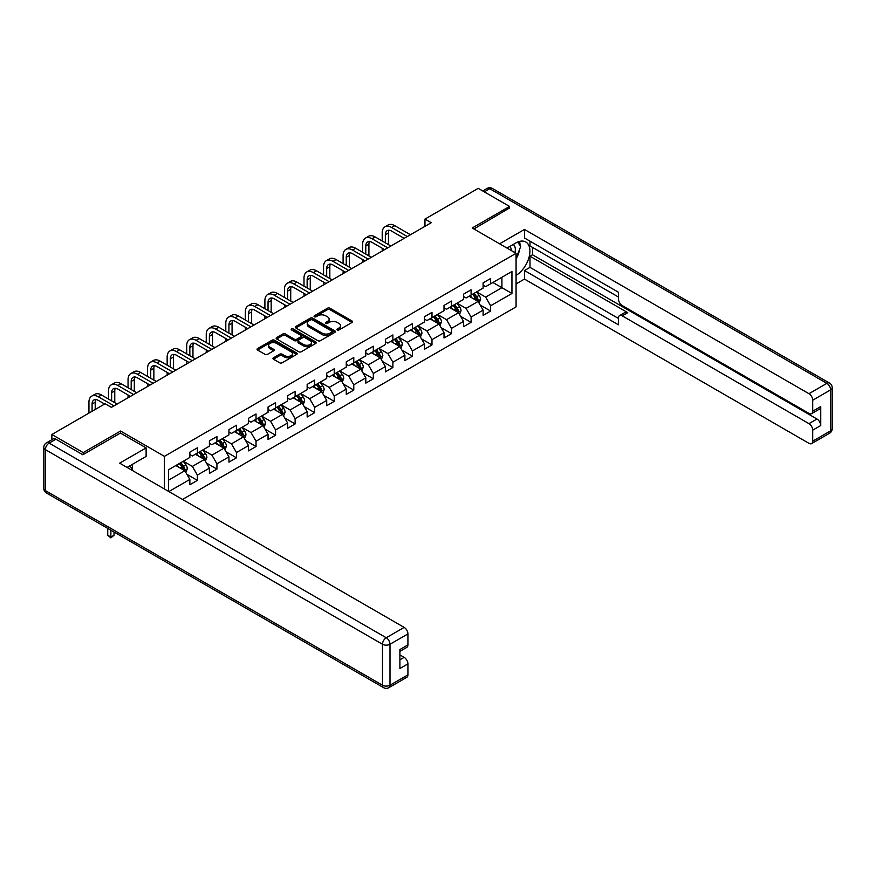 <?xml version="1.0" encoding="UTF-8"?>
<svg xmlns="http://www.w3.org/2000/svg" width="876" height="876" viewBox="0 0 876 876"><rect width="100%" height="100%" fill="white"/><g stroke="black" fill="none" stroke-linecap="round" stroke-linejoin="round"><path stroke-width="1.31" d="M337.271 329.967A1.215 0.701 0 0 0 339.001 329.967L352.064 322.423A1.741 1.007 0 0 0 352.579 321.711A1.741 1.007 0 0 0 352.064 320.999L329.923 308.221A1.741 1.007 0 0 0 327.46 308.221L314.396 315.765A1.215 0.701 0 0 0 316.116 316.762L317.802 315.787A5.563 3.219 0 0 1 325.675 315.787L327.525 316.849A5.563 3.219 0 0 1 329.157 319.127A5.563 3.219 0 0 1 327.525 321.393L325.839 322.368A1.215 0.701 0 0 0 327.558 323.364L329.245 322.39A5.563 3.219 0 0 1 337.118 322.39L338.968 323.452A5.563 3.219 0 0 1 340.6 325.73A5.563 3.219 0 0 1 338.968 327.996L337.271 328.971A1.215 0.701 0 0 0 337.271 329.967L337.271 328.971M273.465 357.791A1.741 1.007 0 0 0 272.951 358.503A1.741 1.007 0 0 0 273.465 359.215L279.674 362.795A1.741 1.007 0 0 0 282.138 362.795L296.646 354.419A1.741 1.007 0 0 0 297.161 353.707A1.741 1.007 0 0 0 296.646 352.995L274.506 340.216A1.741 1.007 0 0 0 272.042 340.216L257.533 348.593A1.741 1.007 0 0 0 257.018 349.305A1.741 1.007 0 0 0 257.533 350.017L265.034 354.353A1.741 1.007 0 0 0 267.498 354.353L273.706 350.761A1.741 1.007 0 0 0 274.221 350.05A1.741 1.007 0 0 0 273.706 349.338L269.983 347.192A4.654 2.683 0 0 1 268.625 345.297A4.654 2.683 0 0 1 271.494 342.812A4.654 2.683 0 0 1 276.564 343.392L291.139 351.813A4.654 2.683 0 0 1 292.507 353.707A4.654 2.683 0 0 1 289.638 356.193A4.654 2.683 0 0 1 284.558 355.612L282.138 354.211A1.741 1.007 0 0 0 279.674 354.211L273.465 357.791L273.465 359.215L279.674 355.656L279.674 354.211M120.549 433.127L120.549 431.036L83.209 452.596L51.87 434.507L51.87 439.719M120.549 431.036L164.414 456.352L516.073 253.328L516.073 306.874L182.526 499.44M509.558 208.389L509.558 206.44L472.219 228.001L516.073 253.328M509.558 206.44L478.23 188.351L424.97 219.099L424.97 226.336M51.87 434.507L105.142 403.748L111.405 407.373L431.233 222.723L424.97 219.099M317.933 340.709A1.741 1.007 0 0 0 320.386 340.709L334.906 332.332A1.741 1.007 0 0 0 335.42 331.621A1.741 1.007 0 0 0 334.906 330.909L312.765 318.13A1.741 1.007 0 0 0 310.301 318.13L295.792 326.507A1.741 1.007 0 0 0 295.278 327.219A1.741 1.007 0 0 0 295.792 327.931L317.933 340.709M292.026 330.23A1.215 0.701 0 0 1 293.263 330.405L293.263 328.96L315.776 341.958A1.741 1.007 0 0 1 316.291 342.669A1.741 1.007 0 0 1 315.776 343.381L301.256 351.758A1.741 1.007 0 0 1 298.804 351.758L276.663 338.968L276.663 337.556A1.741 1.007 0 0 0 276.148 338.267A1.741 1.007 0 0 0 276.663 338.968M276.663 337.556L282.871 333.964A1.741 1.007 0 0 1 285.335 333.964L294.314 339.154A1.741 1.007 0 0 0 296.767 339.154L300.895 336.767A1.741 1.007 0 0 0 301.399 336.055A1.741 1.007 0 0 0 300.895 335.355L291.544 329.956A1.215 0.701 0 0 1 293.263 328.96M164.414 488.983L164.414 456.352M186.916 474.332L197.374 480.376L197.374 475.099L209.408 468.145L209.408 473.434L216.93 469.087L216.93 463.809L228.954 456.867L228.954 462.145L236.476 457.798L236.476 452.52L248.51 445.577L248.51 450.855L256.033 446.519L256.033 441.23L268.056 434.288L268.056 439.566L275.579 435.23L275.579 429.941L287.613 422.998L287.613 428.276L295.124 423.94L295.124 418.662L307.158 411.709L307.158 416.998L314.681 412.651L314.681 407.373L326.715 400.42L326.715 405.708L334.227 401.361L334.227 396.083L346.261 389.141L346.261 394.419L353.784 390.083L353.784 384.794L365.818 377.852L365.818 383.13L373.329 378.793L373.329 373.505L385.363 366.562L385.363 371.84L392.886 367.504L392.886 362.226L404.909 355.273L404.909 360.562L412.432 356.214L412.432 350.937L424.466 343.983L424.466 349.272L431.988 344.925L431.988 339.647L444.012 332.705L444.012 337.983L451.534 333.636L451.534 328.358L463.568 321.415L463.568 326.693L471.091 322.357L471.091 317.068L483.114 310.126L483.114 315.404L490.637 311.068L490.637 305.779L511.945 293.482L511.945 271.483L501.915 277.276L501.915 287.689L511.945 293.482M197.374 480.376L189.862 484.724L189.862 479.435L168.86 491.556M168.553 491.37L168.553 469.744L189.862 457.436L189.862 452.158L197.374 447.822L197.374 453.1L209.408 446.158L209.408 440.869L216.93 436.533L216.93 441.811L228.954 434.868L228.954 429.579L236.476 425.243L236.476 430.521L248.51 423.579L248.51 418.301L256.033 413.954L256.033 419.232L268.056 412.289L268.056 407.011L275.579 402.664L275.579 407.953L287.613 401L287.613 395.722L295.124 391.375L295.124 396.664L307.158 389.71L307.158 384.433L314.681 380.096L314.681 385.374L326.715 378.432L326.715 373.143L334.227 368.807L334.227 374.085L346.261 367.143L346.261 361.854L353.784 357.517L353.784 362.795L365.818 355.853L365.818 350.575L373.329 346.228L373.329 351.517L385.363 344.564L385.363 339.286L392.886 334.939L392.886 340.227L404.909 333.274L404.909 327.996L412.432 323.66L412.432 328.938L424.466 321.996L424.466 316.707L431.988 312.371L431.988 317.649L444.012 310.706L444.012 305.417L451.534 301.081L451.534 306.359L463.568 299.417L463.568 294.139L471.091 289.792L471.091 295.07L483.114 288.127L483.114 282.849L490.637 278.502L490.637 283.791L511.945 271.483M195.37 454.261L204.393 459.462L192.359 466.415L183.336 461.203M189.862 454.545L192.359 455.991L197.374 453.1M192.359 466.415L197.374 475.099M204.393 459.462L209.408 468.145M214.927 442.971L223.949 448.183L211.915 455.126L202.893 449.914M209.408 443.256L211.915 444.701L216.93 441.811M211.915 455.126L216.93 463.809M223.949 448.183L228.954 456.867M234.472 431.682L243.495 436.894L231.461 443.836L222.438 438.624M228.954 431.967L231.461 433.423L236.476 430.521M231.461 443.836L236.476 452.52M243.495 436.894L248.51 445.577M254.018 420.392L263.052 425.605L251.018 432.547L241.995 427.346M248.51 420.688L251.018 422.133L256.033 419.232M251.018 432.547L256.033 441.23M263.052 425.605L268.056 434.288M273.575 409.103L282.598 414.315L270.564 421.257L261.541 416.056M268.056 409.399L270.564 410.844L275.579 407.953M270.564 421.257L275.579 429.941M282.598 414.315L287.613 422.998M293.121 397.824L302.143 403.026L290.12 409.979L281.097 404.767M287.613 398.109L290.12 399.555L295.124 396.664M290.12 409.979L295.124 418.662M302.143 403.026L307.158 411.709M312.677 386.535L321.7 391.736L309.666 398.69L300.643 393.477M307.158 386.82L309.666 388.265L314.681 385.374M309.666 398.69L314.681 407.373M321.7 391.736L326.715 400.42M332.223 375.246L341.246 380.458L329.223 387.4L320.2 382.188M326.715 375.53L329.223 376.976L334.227 374.085M329.223 387.4L334.227 396.083M341.246 380.458L346.261 389.141M351.78 363.956L360.803 369.168L348.768 376.111L339.746 370.898M346.261 364.252L348.768 365.697L353.784 362.795M348.768 376.111L353.784 384.794M360.803 369.168L365.818 377.852M371.325 352.667L380.348 357.879L368.314 364.821L359.291 359.62M365.818 352.962L368.314 354.408L373.329 351.517M368.314 364.821L373.329 373.505M380.348 357.879L385.363 366.562M390.882 341.377L399.905 346.589L387.871 353.543L378.848 348.33M385.363 341.673L387.871 343.118L392.886 340.227M387.871 353.543L392.886 362.226M399.905 346.589L404.909 355.273M410.428 330.099L419.451 335.3L407.417 342.253L398.394 337.041M404.909 330.383L407.417 331.829L412.432 328.938M407.417 342.253L412.432 350.937M419.451 335.3L424.466 343.983M429.974 318.809L439.007 324.021L426.973 330.964L417.951 325.752M424.466 319.094L426.973 320.539L431.988 317.649M426.973 330.964L431.988 339.647M439.007 324.021L444.012 332.705M449.53 307.52L458.553 312.732L446.519 319.674L437.496 314.462M444.012 307.805L446.519 309.261L451.534 306.359M446.519 319.674L451.534 328.358M458.553 312.732L463.568 321.415M469.076 296.23L478.099 301.443L466.076 308.385L457.053 303.184M463.568 296.526L466.076 297.971L471.091 295.07M466.076 308.385L471.091 317.068M478.099 301.443L483.114 310.126M492.892 282.488L501.915 287.689L485.622 297.095L476.599 291.894M483.114 285.237L485.622 286.682L490.637 283.791M485.622 297.095L490.637 305.779M83.209 452.596L83.209 454.545M168.553 480.157L184.847 470.751L175.824 465.539M184.847 470.751L189.862 479.435M480.168 305.023L490.637 311.068M460.623 316.313L471.091 322.357M441.066 327.602L451.534 333.636M421.52 338.892L431.988 344.925M401.975 350.17L412.432 356.214M382.418 361.459L392.886 367.504M362.872 372.749L373.329 378.793M343.315 384.038L353.784 390.083M323.77 395.328L334.227 401.361M304.213 406.606L314.681 412.651M284.667 417.896L295.124 423.94M265.11 429.185L275.579 435.23M245.565 440.475L256.033 446.519M226.008 451.764L236.476 457.798M206.462 463.054L216.93 469.087M337.764 330.142L338.968 329.442A5.563 3.219 0 0 0 340.6 327.175L340.6 325.73M329.157 319.127L329.157 320.572A5.563 3.219 0 0 1 327.525 322.839L326.321 323.54M352.064 320.999L352.064 322.423L329.923 309.666A1.741 1.007 0 0 0 327.46 309.666L314.878 316.937M334.906 330.909L334.906 332.332L312.765 319.576A1.741 1.007 0 0 0 310.301 319.576L295.814 327.942L295.792 326.507M331.829 332.113A1.215 0.701 0 0 0 331.829 331.128L312.393 319.904A1.215 0.701 0 0 0 310.673 319.904L308.889 320.934A5.563 3.219 0 0 0 307.257 323.211A5.563 3.219 0 0 0 308.889 325.478L322.171 333.154A5.563 3.219 0 0 0 330.044 333.154L331.829 332.113L331.829 333.57A1.215 0.701 0 0 0 332.19 333.066L332.19 331.621M307.257 323.211L307.257 324.657A5.563 3.219 0 0 0 308.889 326.923L308.889 325.478M331.829 333.57L330.044 334.599A5.563 3.219 0 0 1 322.171 334.599L308.889 326.923M276.685 338.99L282.871 335.409L282.871 333.964M301.399 336.055L301.399 337.512A1.741 1.007 0 0 1 300.895 338.213L296.767 340.6A1.741 1.007 0 0 1 294.314 340.6L285.335 335.409A1.741 1.007 0 0 0 282.871 335.409M293.263 330.405L315.754 343.392M303.633 344.531A4.654 2.683 0 0 0 308.702 345.111A4.654 2.683 0 0 0 311.571 342.625A4.654 2.683 0 0 0 310.214 340.731L305.078 337.764A1.741 1.007 0 0 0 302.614 337.764L298.497 340.14A1.741 1.007 0 0 0 297.982 340.852A1.741 1.007 0 0 0 298.497 341.563L303.633 344.531L303.633 345.976A4.654 2.683 0 0 0 308.702 346.557A4.654 2.683 0 0 0 311.571 344.082L311.571 342.625M297.982 340.852L297.982 342.297A1.741 1.007 0 0 0 298.497 343.009L298.497 341.563M303.633 345.976L298.497 343.009M292.507 353.707L292.507 355.152A4.654 2.683 0 0 1 289.638 357.638A4.654 2.683 0 0 1 284.558 357.058L282.138 355.656A1.741 1.007 0 0 0 279.674 355.656M268.625 345.297L268.625 346.743A4.654 2.683 0 0 0 269.983 348.637L269.983 347.192M273.706 349.338L273.706 350.761L269.983 348.637M296.625 354.43L274.506 341.662A1.741 1.007 0 0 0 272.042 341.662L257.555 350.028L257.533 348.593M479.095 303.162L480.585 299.406A4.698 2.716 -120 0 0 479.084 295.398L476.5 291.949M471.989 297.917L470.237 295.562M472.613 294.194L475.197 297.643A4.698 2.716 60 0 1 476.544 300.468C477.256 301.41 477.748 301.125 478.044 299.603A4.698 2.716 -120 0 0 476.708 296.778L474.113 293.329M472.941 294.007L475.81 297.829A2.398 1.38 60 0 1 476.248 298.563L478.044 299.603M382.21 241.009L382.21 232.906A13.293 7.676 60 0 1 384.958 226.818L388.09 225.012A13.293 7.676 60 0 1 394.737 225.669L410.428 234.724M384.958 226.818A13.293 7.676 60 0 1 391.605 227.475L407.296 236.542M404.165 238.349L391.605 231.1A8.859 5.114 -120 0 0 387.17 230.662A8.859 5.114 -120 0 0 385.341 234.713L385.341 242.816M389.032 230.246A8.859 5.114 -120 0 0 388.473 232.906L388.473 244.623M382.21 251.029L382.21 248.247M514.935 252.66A11.519 6.647 120 0 0 513.237 244.481M511.266 250.547A7.884 4.555 120 0 0 509.635 246.583A7.884 4.555 120 0 0 509.613 246.561M517.628 242.072L520.705 246.452L516.073 258.398M130.053 465.704L132.955 470.828M506.996 248.083L515.822 242.981A19.94 11.508 120 0 1 525.797 241.995A19.94 11.508 120 0 1 528.896 257.807A19.94 11.508 120 0 1 516.073 275.392M516.073 283.933L524.472 279.083L524.472 270.542L618.467 324.81L618.467 318.01A5.322 3.066 -120 0 1 619.573 315.579A5.322 3.066 -120 0 1 622.223 315.842L808.964 423.655L816.98 419.024A5.322 3.066 60 0 1 820.746 425.528L820.746 406.574A5.322 3.066 60 0 1 819.64 409.004L811.625 413.636A5.322 3.066 -120 0 0 812.72 411.205L812.72 400.212A5.322 3.066 -120 0 0 808.964 393.696L826.878 383.349L489.761 188.712L484.308 191.855M532.499 247.393L532.499 254.774L529.991 256.219L529.991 267.366L524.472 270.542M529.991 241.174L529.991 245.948L618.467 297.03M811.625 413.636A5.322 3.066 -120 0 1 808.964 413.373L622.223 305.571A5.322 3.066 -120 0 1 618.467 299.055L618.467 292.255L524.472 237.987L524.472 229.446L808.964 393.696M499.594 243.813L524.472 229.446M524.472 279.083L808.964 443.333A5.322 3.066 -120 0 0 811.625 443.595A5.322 3.066 -120 0 0 812.72 441.165L812.72 430.16A5.322 3.066 -120 0 0 808.964 423.655M509.558 207.962L473.905 228.975M529.991 256.219L627.742 312.655L622.223 315.842M532.499 254.774L816.98 419.024M529.991 267.366L618.467 318.448M619.573 315.579L625.081 312.393A5.322 3.066 60 0 1 627.742 312.655M516.073 258.978A19.94 11.508 120 0 0 519.698 249.047M520.026 245.477A19.94 11.508 120 0 0 519.534 241.415M55.889 439.204L49.122 443.114A5.322 3.066 -120 0 0 46.461 442.851L53.228 438.942A5.322 3.066 60 0 1 55.889 439.204L82.826 454.764L120.428 433.062L146.117 447.888L146.117 456.429L128.323 466.7A19.94 11.508 120 0 0 127.119 467.455M146.117 447.888L119.673 463.152L404.165 627.402A5.322 3.066 60 0 1 407.92 633.917L407.92 644.911A5.322 3.066 60 0 1 406.825 647.353L399.905 651.339M132.462 469.109L132.462 464.313M399.905 659.814L404.165 657.361A5.322 3.066 60 0 1 407.92 663.877L407.92 674.87A5.322 3.066 60 0 1 406.825 677.301L388.9 687.649A5.322 3.066 -120 0 0 389.995 685.218L407.92 674.87M407.92 644.911L399.905 649.543L399.905 668.497L407.92 663.877M404.165 657.361L399.905 654.898M459.539 314.44L461.039 310.684A4.698 2.716 -120 0 0 459.539 306.688L456.944 303.238M452.443 309.195L450.68 306.852M453.067 305.483L455.651 308.932A4.698 2.716 60 0 1 456.998 311.757C457.699 312.699 458.203 312.414 458.498 310.892A4.698 2.716 -120 0 0 457.152 308.067L454.567 304.607M453.396 305.286L456.265 309.118A2.398 1.38 60 0 1 456.692 309.852L458.498 310.892M439.993 325.73L441.482 321.974A4.698 2.716 -120 0 0 439.982 317.977L437.398 314.528M432.886 320.485L431.134 318.141M433.51 316.762L436.095 320.222A4.698 2.716 60 0 1 437.442 323.047C438.153 323.989 438.646 323.704 438.953 322.182A4.698 2.716 -120 0 0 437.606 319.357L435.022 315.897M433.839 316.575L436.708 320.408A2.398 1.38 60 0 1 437.146 321.131L438.953 322.182M362.653 252.299L362.653 244.196A13.293 7.676 60 0 1 365.412 238.108L368.544 236.301A13.293 7.676 60 0 1 375.191 236.958L390.882 246.014M365.412 238.108A13.293 7.676 60 0 1 372.059 238.765L387.74 247.831M384.608 249.638L372.059 242.389A8.859 5.114 -120 0 0 367.624 241.951A8.859 5.114 -120 0 0 365.785 246.003L365.785 254.106M369.475 241.535A8.859 5.114 -120 0 0 368.916 244.196L368.916 255.912M362.653 262.307L362.653 259.537M343.107 263.588L343.107 255.485A13.293 7.676 60 0 1 345.856 249.397L348.987 247.59A13.293 7.676 60 0 1 355.634 248.247L371.325 257.303M345.856 249.397A13.293 7.676 60 0 1 352.502 250.054L368.194 259.11M365.062 260.928L352.502 253.668A8.859 5.114 -120 0 0 348.068 253.23A8.859 5.114 -120 0 0 346.239 257.292L346.239 265.395M349.929 252.825A8.859 5.114 -120 0 0 349.371 255.485L349.371 267.202M343.107 273.597L343.107 270.815M420.447 337.019L421.936 333.263A4.698 2.716 -120 0 0 420.436 329.267L417.852 325.806M413.341 331.774L411.578 329.431M413.965 328.051L416.549 331.511A4.698 2.716 60 0 1 417.896 334.336C418.597 335.278 419.1 334.982 419.396 333.46A4.698 2.716 -120 0 0 418.049 330.635L415.465 327.186M414.293 327.865L417.162 331.697A2.398 1.38 60 0 1 417.589 332.42L419.396 333.46M400.89 348.309L402.38 344.553A4.698 2.716 -120 0 0 400.88 340.556L398.295 337.096M393.784 343.063L392.032 340.72M394.408 339.34L397.003 342.79A4.698 2.716 60 0 1 398.339 345.615C399.051 346.567 399.555 346.272 399.85 344.75A4.698 2.716 -120 0 0 398.503 341.925L395.919 338.475M394.737 339.154L397.605 342.987A2.398 1.38 60 0 1 398.043 343.71L399.85 344.75M381.345 359.598L382.834 355.842A4.698 2.716 -120 0 0 381.334 351.834L378.75 348.385M374.238 354.353L372.475 351.999M374.862 350.63L377.446 354.079A4.698 2.716 60 0 1 378.793 356.904C379.494 357.857 379.998 357.561 380.293 356.039A4.698 2.716 -120 0 0 378.947 353.214L376.362 349.765M375.191 350.444L378.06 354.276A2.398 1.38 60 0 1 378.498 354.999L380.293 356.039M323.551 274.878L323.551 266.764A13.293 7.676 60 0 1 326.31 260.687L329.442 258.88A13.293 7.676 60 0 1 336.088 259.537L351.78 268.593M326.31 260.687A13.293 7.676 60 0 1 332.957 261.344L348.648 270.399M345.505 272.206L332.957 264.957A8.859 5.114 -120 0 0 328.522 264.519A8.859 5.114 -120 0 0 326.682 268.582L326.682 276.685M330.372 264.114A8.859 5.114 -120 0 0 329.825 266.764L329.825 278.491M323.551 284.886L323.551 282.105M304.005 286.156L304.005 278.053A13.293 7.676 60 0 1 306.753 271.976L309.885 270.158A13.293 7.676 60 0 1 316.532 270.815L332.223 279.882M306.753 271.976A13.293 7.676 60 0 1 313.4 272.633L329.091 281.689M325.96 283.495L313.4 276.247A8.859 5.114 -120 0 0 308.976 275.809A8.859 5.114 -120 0 0 307.137 279.86L307.137 287.974M310.827 275.403A8.859 5.114 -120 0 0 310.268 278.053L310.268 289.781M304.005 296.176L304.005 293.394M284.448 297.446L284.448 289.343A13.293 7.676 60 0 1 287.208 283.255L290.339 281.448A13.293 7.676 60 0 1 296.986 282.105L312.677 291.171M287.208 283.255A13.293 7.676 60 0 1 293.854 283.912L309.546 292.978M306.414 294.785L293.854 287.536A8.859 5.114 -120 0 0 289.419 287.098A8.859 5.114 -120 0 0 287.58 291.15L287.58 299.253M291.27 286.682A8.859 5.114 -120 0 0 290.722 289.343L290.722 301.07M284.448 307.465L284.448 304.684M361.788 370.876L363.277 367.121A4.698 2.716 -120 0 0 361.777 363.124L359.193 359.675M354.681 365.642L352.929 363.288M355.306 361.919L357.901 365.369A4.698 2.716 60 0 1 359.237 368.194C359.948 369.135 360.452 368.851 360.748 367.329A4.698 2.716 -120 0 0 359.401 364.504L356.817 361.043M355.634 361.733L358.503 365.555A2.398 1.38 60 0 1 358.941 366.288L360.748 367.329M264.902 308.735L264.902 300.632A13.293 7.676 60 0 1 267.651 294.544L270.783 292.737A13.293 7.676 60 0 1 277.429 293.394L293.121 302.45M267.651 294.544A13.293 7.676 60 0 1 274.298 295.201L289.989 304.268M286.857 306.074L274.298 298.825A8.859 5.114 -120 0 0 269.874 298.387A8.859 5.114 -120 0 0 268.034 302.439L268.034 310.542M271.724 297.971A8.859 5.114 -120 0 0 271.166 300.632L271.166 312.349M264.902 318.744L264.902 315.973M342.242 382.166L343.731 378.41A4.698 2.716 -120 0 0 342.231 374.413L339.647 370.964M335.136 376.921L333.384 374.578M335.76 373.209L338.344 376.658A4.698 2.716 60 0 1 339.691 379.483C340.392 380.425 340.895 380.14 341.191 378.618A4.698 2.716 -120 0 0 339.855 375.793L337.26 372.333M336.088 373.012L338.957 376.844A2.398 1.38 60 0 1 339.395 377.578L341.191 378.618M245.346 320.025L245.346 311.922A13.293 7.676 60 0 1 248.105 305.834L251.237 304.027A13.293 7.676 60 0 1 257.883 304.684L273.575 313.739M248.105 305.834A13.293 7.676 60 0 1 254.752 306.49L270.443 315.546M267.311 317.364L254.752 310.115A8.859 5.114 -120 0 0 250.317 309.666A8.859 5.114 -120 0 0 248.488 313.728L248.488 321.831M252.168 309.261A8.859 5.114 -120 0 0 251.62 311.922L251.62 323.638M245.346 330.033L245.346 327.263M322.686 393.455L324.175 389.7A4.698 2.716 -120 0 0 322.686 385.703L320.09 382.254M315.59 388.21L313.827 385.867M316.214 384.487L318.798 387.948A4.698 2.716 60 0 1 320.145 390.773C320.846 391.714 321.35 391.43 321.645 389.897A4.698 2.716 -120 0 0 320.298 387.072L317.714 383.622M316.532 384.301L319.401 388.134A2.398 1.38 60 0 1 319.839 388.856L321.645 389.897M225.8 331.314L225.8 323.211A13.293 7.676 60 0 1 228.548 317.123L231.691 315.316A13.293 7.676 60 0 1 238.338 315.973L254.018 325.029M228.548 317.123A13.293 7.676 60 0 1 235.195 317.78L250.886 326.836M247.755 328.642L235.195 321.393A8.859 5.114 -120 0 0 230.771 320.955A8.859 5.114 -120 0 0 228.932 325.018L228.932 333.121M232.622 320.55A8.859 5.114 -120 0 0 232.063 323.211L232.063 334.928M225.8 341.322L225.8 338.541M303.14 404.745L304.629 400.989A4.698 2.716 -120 0 0 303.129 396.992L300.545 393.532M296.033 399.5L294.281 397.156M296.657 395.777L299.242 399.237A4.698 2.716 60 0 1 300.588 402.062C301.3 403.004 301.793 402.708 302.089 401.186A4.698 2.716 -120 0 0 300.753 398.361L298.158 394.912M296.986 395.591L299.855 399.423A2.398 1.38 60 0 1 300.293 400.146L302.089 401.186M206.254 342.593L206.254 334.49A13.293 7.676 60 0 1 209.003 328.412L212.134 326.595A13.293 7.676 60 0 1 218.781 327.263L234.472 336.318M209.003 328.412A13.293 7.676 60 0 1 215.649 329.069L231.341 338.125M228.209 339.932L215.649 332.683A8.859 5.114 -120 0 0 211.215 332.245A8.859 5.114 -120 0 0 209.386 336.307L209.386 344.41M213.065 331.84A8.859 5.114 -120 0 0 212.518 334.49L212.518 346.217M206.254 352.612L206.254 349.831M283.583 416.034L285.083 412.278A4.698 2.716 -120 0 0 283.583 408.282L280.988 404.821M276.488 410.789L274.725 408.446M277.112 407.066L279.696 410.515A4.698 2.716 60 0 1 281.043 413.341C281.743 414.293 282.247 413.998 282.543 412.476A4.698 2.716 -120 0 0 281.196 409.65L278.612 406.201M277.44 406.88L280.309 410.713A2.398 1.38 60 0 1 280.736 411.435L282.543 412.476M186.697 353.882L186.697 345.779A13.293 7.676 60 0 1 189.457 339.691L192.589 337.884A13.293 7.676 60 0 1 199.235 338.541L214.927 347.608M189.457 339.691A13.293 7.676 60 0 1 196.093 340.359L211.784 349.415M208.652 351.221L196.093 343.972A8.859 5.114 -120 0 0 191.669 343.534A8.859 5.114 -120 0 0 189.829 347.586L189.829 355.689M193.519 343.129A8.859 5.114 -120 0 0 192.961 345.779L192.961 357.507M186.697 363.901L186.697 361.12M264.037 427.324L265.527 423.568A4.698 2.716 -120 0 0 264.026 419.56L261.442 416.111M256.931 422.079L255.179 419.724M257.555 418.356L260.139 421.805A4.698 2.716 60 0 1 261.486 424.63C262.198 425.572 262.69 425.287 262.997 423.765A4.698 2.716 -120 0 0 261.65 420.94L259.066 417.491M257.883 418.17L260.752 421.991A2.398 1.38 60 0 1 261.19 422.725L262.997 423.765M167.152 365.172L167.152 357.069A13.293 7.676 60 0 1 169.9 350.98L173.032 349.174A13.293 7.676 60 0 1 179.679 349.831L195.37 358.897M169.9 350.98A13.293 7.676 60 0 1 176.547 351.637L192.238 360.704M189.106 362.511L176.547 355.262A8.859 5.114 -120 0 0 172.112 354.824A8.859 5.114 -120 0 0 170.283 358.875L170.283 366.978M173.974 354.408A8.859 5.114 -120 0 0 173.415 357.069L173.415 368.785M167.152 375.191L167.152 372.41M244.481 438.602L245.981 434.846A4.698 2.716 -120 0 0 244.481 430.85L241.896 427.4M237.385 433.357L235.622 431.014M238.009 429.645L240.593 433.094A4.698 2.716 60 0 1 241.94 435.92C242.641 436.861 243.145 436.576 243.44 435.054A4.698 2.716 -120 0 0 242.094 432.229L239.509 428.769M238.338 429.448L241.207 433.281A2.398 1.38 60 0 1 241.634 434.014L243.44 435.054M147.595 376.461L147.595 368.358A13.293 7.676 60 0 1 150.354 362.27L153.486 360.463A13.293 7.676 60 0 1 160.133 361.12L175.824 370.176M150.354 362.27A13.293 7.676 60 0 1 157.001 362.927L172.692 371.993M169.55 373.8L157.001 366.551A8.859 5.114 -120 0 0 152.566 366.113A8.859 5.114 -120 0 0 150.727 370.165L150.727 378.268M154.417 365.697A8.859 5.114 -120 0 0 153.858 368.358L153.858 380.075M147.595 386.469L147.595 383.699M224.935 449.892L226.424 446.136A4.698 2.716 -120 0 0 224.924 442.139L222.34 438.69M217.828 444.647L216.076 442.303M218.452 440.924L221.048 444.384A4.698 2.716 60 0 1 222.384 447.209C223.095 448.151 223.599 447.866 223.895 446.344A4.698 2.716 -120 0 0 222.548 443.519L219.964 440.059M218.781 440.738L221.65 444.57A2.398 1.38 60 0 1 222.088 445.293L223.895 446.344M128.049 387.75L128.049 379.647A13.293 7.676 60 0 1 130.798 373.559L133.929 371.752A13.293 7.676 60 0 1 140.576 372.41L156.267 381.465M130.798 373.559A13.293 7.676 60 0 1 137.444 374.216L153.136 383.272M150.004 385.09L137.444 377.83A8.859 5.114 -120 0 0 133.021 377.392A8.859 5.114 -120 0 0 131.181 381.454L131.181 389.557M134.871 376.987A8.859 5.114 -120 0 0 134.313 379.647L134.313 391.364M128.049 397.759L128.049 394.988M205.389 461.181L206.878 457.425A4.698 2.716 -120 0 0 205.378 453.429L202.794 449.968M198.283 455.936L196.52 453.593M198.907 452.213L201.491 455.673A4.698 2.716 60 0 1 202.838 458.498C203.539 459.44 204.042 459.144 204.338 457.622A4.698 2.716 -120 0 0 202.991 454.797L200.407 451.348M199.235 452.027L202.104 455.859A2.398 1.38 60 0 1 202.531 456.582L204.338 457.622M108.493 399.04L108.493 390.926A13.293 7.676 60 0 1 111.252 384.849L114.384 383.042A13.293 7.676 60 0 1 121.03 383.699L136.722 392.755M111.252 384.849A13.293 7.676 60 0 1 117.899 385.506L133.59 394.561M130.447 396.368L117.899 389.119A8.859 5.114 -120 0 0 113.464 388.681A8.859 5.114 -120 0 0 111.624 392.744L111.624 400.847M115.314 388.276A8.859 5.114 -120 0 0 114.767 390.926L114.767 402.653M185.832 472.471L187.322 468.715A4.698 2.716 -120 0 0 185.821 464.718L183.237 461.258M178.726 467.226L176.974 464.882M179.35 463.503L181.945 466.952A4.698 2.716 60 0 1 183.281 469.777C183.993 470.73 184.497 470.434 184.792 468.912A4.698 2.716 -120 0 0 183.445 466.087L180.861 462.637M179.679 463.316L182.547 467.149A2.398 1.38 60 0 1 182.985 467.872L184.792 468.912M110.88 530.21L110.88 537.087L114.011 535.28L114.011 532.017M114.011 535.28L110.88 537.886L107.748 535.28L107.748 528.392M107.748 535.28L110.88 537.087L110.88 537.886M88.947 413.1L88.947 402.215A13.293 7.676 60 0 1 91.695 396.138L94.827 394.32A13.293 7.676 60 0 1 101.474 394.988L117.165 404.044M91.695 396.138A13.293 7.676 60 0 1 98.342 396.795L114.033 405.851M104.638 404.044L98.342 400.409A8.859 5.114 -120 0 0 93.918 399.971A8.859 5.114 -120 0 0 92.079 404.022L92.079 411.293M95.769 399.565A8.859 5.114 -120 0 0 95.21 402.215L95.21 409.486M338.968 329.442L338.968 327.996M325.839 323.364L325.839 322.368M327.525 322.839L327.525 321.393M314.396 316.762L314.396 315.765M327.46 309.666L327.46 308.221M329.923 309.666L329.923 308.221M310.301 319.576L310.301 318.13M312.765 319.576L312.765 318.13M322.171 334.599L322.171 333.154M330.044 334.599L330.044 333.154M285.335 335.409L285.335 333.964M294.314 340.6L294.314 339.154M296.767 340.6L296.767 339.154M300.895 338.213L300.895 336.767M315.776 343.381L315.776 341.958M282.138 355.656L282.138 354.211M284.558 357.058L284.558 355.612M272.042 341.662L272.042 340.216M274.506 341.662L274.506 340.216M296.646 354.419L296.646 352.995M477.639 301.169L480.552 299.493M476.708 296.778L479.084 295.398M473.368 298.705L475.197 297.643M394.737 225.669L391.605 227.475M388.473 232.906L385.341 234.713M812.72 411.205L820.746 406.574M820.746 425.528L812.72 430.16M812.72 441.165L830.645 430.817L830.645 389.864L812.72 400.212M830.645 430.817A5.322 3.066 60 0 1 829.539 433.248A5.322 5.322 0 0 0 832.2 428.649A5.322 3.066 180 0 1 830.645 430.817M830.645 389.864A5.322 3.066 0 0 0 832.2 387.685A5.322 5.322 0 0 0 829.539 383.086A5.322 3.066 -60 0 0 826.878 383.349A5.322 3.066 60 0 1 830.645 389.864M482.753 190.957L487.1 188.45A5.322 3.066 60 0 1 489.761 188.712A5.322 3.066 -60 0 1 492.421 188.45L829.539 383.086M46.461 442.851A5.322 5.322 0 0 0 43.8 447.45A5.322 3.066 180 0 0 45.355 449.629A5.322 3.066 -60 0 1 49.122 443.114L386.239 637.75A5.322 3.066 -60 0 0 382.483 644.265L45.355 449.629L45.355 490.582L382.483 685.218L382.483 644.265A5.322 3.066 -0 0 0 389.995 644.265L389.995 685.218A5.322 3.066 180 0 1 382.483 685.218A5.322 3.066 -60 0 0 383.579 687.649A5.322 5.322 0 0 0 388.9 687.649M407.92 633.917L389.995 644.265A5.322 3.066 -120 0 0 386.239 637.75L404.165 627.402M46.461 493.013A5.322 3.066 -60 0 1 45.355 490.582A5.322 3.066 -0 0 1 43.8 488.414A5.322 5.322 0 0 0 46.461 493.013L383.579 687.649M458.093 312.458L461.006 310.783M457.152 308.067L459.539 306.688M453.812 309.995L455.651 308.932M438.537 323.748L441.449 322.072M437.606 319.357L439.982 317.977M434.266 321.284L436.095 320.222M375.191 236.958L372.059 238.765M368.916 244.196L365.785 246.003M355.634 248.247L352.502 250.054M349.371 255.485L346.239 257.292M418.991 335.037L421.904 333.351M418.049 330.635L420.436 329.267M414.709 332.562L416.549 331.511M399.434 346.327L402.347 344.64M398.503 341.925L400.88 340.556M395.164 343.852L397.003 342.79M379.888 357.616L382.801 355.93M378.947 353.214L381.334 351.834M375.607 355.141L377.446 354.079M336.088 259.537L332.957 261.344M329.825 266.764L326.682 268.582M316.532 270.815L313.4 272.633M310.268 278.053L307.137 279.86M296.986 282.105L293.854 283.912M290.722 289.343L287.58 291.15M360.332 368.895L363.255 367.219M359.401 364.504L361.777 363.124M356.061 366.431L357.901 365.369M277.429 293.394L274.298 295.201M271.166 300.632L268.034 302.439M340.786 380.184L343.699 378.509M339.855 375.793L342.231 374.413M336.504 377.72L338.344 376.658M257.883 304.684L254.752 306.49M251.62 311.922L248.488 313.728M321.24 391.473L324.153 389.787M320.298 387.072L322.686 385.703M316.959 389.01L318.798 387.948M238.338 315.973L235.195 317.78M232.063 323.211L228.932 325.018M301.683 402.763L304.596 401.077M300.753 398.361L303.129 396.992M297.413 400.288L299.242 399.237M218.781 327.263L215.649 329.069M212.518 334.49L209.386 336.307M282.138 414.052L285.05 412.366M281.196 409.65L283.583 408.282M277.856 411.578L279.696 410.515M199.235 338.541L196.093 340.359M192.961 345.779L189.829 347.586M262.581 425.342L265.494 423.655M261.65 420.94L264.026 419.56M258.31 422.867L260.139 421.805M179.679 349.831L176.547 351.637M173.415 357.069L170.283 358.875M243.035 436.62L245.948 434.945M242.094 432.229L244.481 430.85M238.754 434.157L240.593 433.094M160.133 361.12L157.001 362.927M153.858 368.358L150.727 370.165M223.479 447.91L226.391 446.234M222.548 443.519L224.924 442.139M219.208 445.446L221.048 444.384M140.576 372.41L137.444 374.216M134.313 379.647L131.181 381.454M203.933 459.199L206.845 457.513M202.991 454.797L205.378 453.429M199.651 456.735L201.491 455.673M121.03 383.699L117.899 385.506M114.767 390.926L111.624 392.744M184.376 470.489L187.289 468.802M183.445 466.087L185.821 464.718M180.106 468.014L181.945 466.952M101.474 394.988L98.342 396.795M95.21 402.215L92.079 404.022M811.625 443.595L829.539 433.248M832.2 428.649L832.2 387.685M492.421 188.45A5.322 5.322 0 0 0 487.1 188.45M43.8 447.45L43.8 488.414"/></g></svg>
